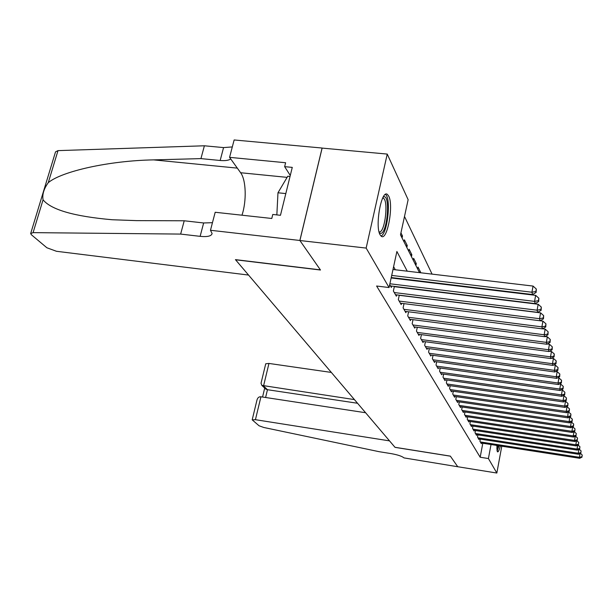 <?xml version="1.0" encoding="UTF-8"?>
<svg xmlns="http://www.w3.org/2000/svg" width="613" height="613" viewBox="0 0 613 613"><rect width="100%" height="100%" fill="white"/><g stroke="black" fill="none" stroke-linecap="round" stroke-linejoin="round"><path stroke-width="0.92" d="M500.315 445.973C499.258 450.118 498.323 452.087 497.518 451.865L496.783 445.429M380.129 234.863C374.712 226.373 381.501 189.003 387.431 194.459L388.719 196.129C393.853 205.263 387.27 241.208 381.317 236.289L380.129 234.863M457.75 466.746L450.379 456.179L395.033 447.36L389.523 440.877L255.429 419.683L252.196 419.844L259.054 425.774L263.766 427.468L379.056 451.674L391.163 453.62C397.76 454.815 402.036 456.241 403.99 457.896L457.75 466.746L450.34 456.118L394.987 447.298L235.561 259.782L320.484 270.019L299.903 240.526L322.124 148.101L387.24 154.078L408.135 199.692L400.504 234.871L419.476 272.632M436.525 283.413L436.318 282.968M432.081 274.126L404.496 216.466M480.324 439.107L479.925 441.222L481.335 443.674L481.458 443.046M477.925 434.87L477.519 437.046L478.968 439.559L479.09 438.916M475.473 430.533L475.044 432.763L476.539 435.345L476.661 434.678M472.952 426.073L472.516 428.364L474.041 431.016L474.171 430.334M470.363 421.499L469.918 423.851L471.481 426.571L471.619 425.874M467.711 416.802L467.244 419.215L468.853 422.012L468.991 421.292M464.983 411.974L464.501 414.457L466.156 417.33L466.301 416.595M462.187 407.017L461.689 409.568L463.39 412.518L463.535 411.76M459.306 401.913L458.792 404.549L460.539 407.576L460.692 406.794M456.348 396.672L455.811 399.377L457.612 402.496L457.765 401.691M453.298 391.278L452.754 394.059L454.601 397.27L454.762 396.442M450.164 385.723L449.597 388.588L451.497 391.891L451.666 391.04M446.946 379.999L446.356 382.956L448.31 386.359L448.486 385.477M443.62 374.106L443.015 377.156L445.03 380.658L445.207 379.754M440.203 368.03L439.567 371.179L441.644 374.788L441.835 373.853M436.678 361.77L436.019 365.019L438.157 368.742L438.356 367.777M433.039 355.31L432.357 358.666L434.563 362.498L434.77 361.509M429.284 348.636L428.579 352.107L430.855 356.069L431.069 355.034M425.414 341.748L424.679 345.334L427.031 349.425L427.246 348.36M421.415 334.637L420.648 338.345L423.077 342.567L423.307 341.464M417.284 327.273L416.48 331.112L418.993 335.48L419.231 334.346M413.009 319.664L412.174 323.641L414.779 328.154L415.024 326.982M408.587 311.787L407.722 315.91L410.411 320.584L410.664 319.365M405.086 311.343L542.467 328.875L541.892 326.875L542.926 321.128L404.013 303.634L403.109 307.902L405.898 312.737L406.158 311.481M399.278 295.175L398.327 299.611L401.216 304.623L401.5 303.312M394.374 286.409L393.377 291.014L396.373 296.209L396.665 294.853M389.707 284.639L391.347 287.489L391.653 286.079M400.986 235.829L402.488 235.997L400.933 232.879M405.775 245.369L407.254 245.537L404.419 239.852L403.99 241.813M410.404 254.571L411.852 254.74L409.116 249.253L408.702 251.184M414.863 263.46L416.296 263.621L413.652 258.326L413.246 260.234M419.177 272.042L420.587 272.21L418.028 267.092L417.637 268.969M402.059 237.974L402.488 235.997M406.84 247.476L407.254 245.537M411.446 256.655L411.852 254.74M415.898 265.506L416.296 263.621M420.472 272.754L420.587 272.21M424.434 281.957L424.518 281.551M407.247 271.184L396.895 251.491L389.071 287.543L376.604 286.018L480.178 457.237L482.806 443.253M400.389 279.061L400.151 278.624M395.301 269.774L393.6 266.67M299.903 240.526L366.153 248.081L387.24 154.078M457.742 466.731L496.844 473.037L488.415 458.547L491.028 444.532M501.779 446.203L496.844 473.037M480.178 457.237L488.415 458.547M389.071 287.543L366.153 248.081M412.128 280.47L411.898 280.034M423.92 281.482L424.142 281.919M391.699 275.429L531.923 292.225L532.59 294.546L391.24 277.551M392.987 269.498L533.049 286.072L531.923 292.225L535.862 291.481L536.122 292.416L536.314 289.029L535.862 291.481M536.314 289.029L533.049 286.072M532.59 294.546L536.122 292.416M383.209 197.064L383.646 196.865C390.343 194.076 387.661 231.561 381.087 233.392L379.386 233.032M379.095 231.99L379.884 231.906C385.24 230.565 388.427 200.788 383.47 198.283L382.704 198.03M380.995 236.036C387.523 233.967 391.385 197.922 385.424 194.451M290.041 176.46L287.773 176.23L277.973 192.773L276.846 214.902M285.819 193.585L277.973 192.773M498.721 445.728L496.852 449.965M497.089 451.13L499.036 445.774M496.737 448.325L497.771 445.582M248.549 275.061L56.465 251.284L46.879 247.759L31.524 234.871L30.65 233.591L33.087 232.634L180.643 234.082L200.122 236.342C207.462 237.062 211.454 236.128 212.106 233.53L210.466 230.273L299.864 240.472L320.384 269.873L235.438 259.636L248.549 275.061M30.757 233.246L55.522 151.871L58.005 150.622L204.39 145.787L200.934 158.614L153.664 159.886C109.421 160.614 61.675 171.333 48.266 182.666C43.868 188.766 42.128 194.482 43.056 199.815C51.132 209.761 74.173 216.404 112.194 219.745L136.645 220.626L184.222 220.78L203.654 222.971L212.458 222.68M184.222 220.78L180.643 234.082M204.39 145.787L223.569 147.587L232.312 146.928M230.749 158.982C228.595 160.422 225.063 160.92 220.159 160.483L200.934 158.614M299.864 240.472L322.086 148.032L234.135 139.963L229.576 157.349L285.62 162.736L284.647 166.652L290.278 175.479M210.466 230.273L215.186 212.267L271.781 218.473L272.777 214.458L280.47 215.293L292.271 167.387L284.647 166.652M229.576 157.349L240.625 172.736C246.15 180 246.74 201.118 241.966 215.201M331.326 372.428L268.961 363.44L263.536 385.991L267.467 389.707L265.598 397.492M354.429 399.599L261.851 385.385L265.797 389.109L267.467 389.707L357.548 403.262M365.593 412.733L260.939 396.787L255.429 419.683M261.851 385.385L261.023 383.263L265.728 363.777L268.961 363.44M252.204 419.805L256.977 400.036C257.69 397.653 259.015 396.573 260.939 396.787M265.245 388.588L265.797 389.109M389.891 283.773L534.559 301.381L535.195 303.619L390.443 285.926M391.155 277.95L535.655 295.343L534.559 301.381L538.421 300.654L538.674 301.55L538.858 298.232L538.421 300.654M538.858 298.232L535.655 295.343M535.195 303.619L538.674 301.55M394.259 292.547L537.095 310.201L537.708 312.354L395.5 294.707M394.312 286.669L538.168 304.263L537.095 310.201L540.881 309.473L541.126 310.339L541.31 307.098L540.881 309.473M541.31 307.098L538.168 304.263M537.708 312.354L541.126 310.339M399.178 301.083L539.532 318.691L540.13 320.768L400.381 303.174M399.255 295.305L540.589 312.852L539.532 318.691L543.256 317.971L543.486 318.798L543.67 315.634L543.256 317.971M543.67 315.634L540.589 312.852M540.13 320.768L543.486 318.798M403.929 309.327L541.892 326.875L545.539 326.154L545.762 326.959L545.953 323.856L545.539 326.154M545.953 323.856L542.926 321.128M542.467 328.875L545.762 326.959M408.511 317.281L544.16 334.767L544.712 336.698L409.63 319.227M542.62 328.783L545.172 329.112L544.16 334.767L547.738 334.054L547.961 334.828L548.145 331.794L547.738 334.054M548.145 331.794L545.172 329.112M544.712 336.698L547.961 334.828M412.94 324.967L546.352 342.383L546.888 344.245L414.02 326.852M545.026 336.514L547.34 336.813L546.352 342.383L549.869 341.671L550.076 342.422L550.259 339.449L549.869 341.671M550.259 339.449L547.34 336.813M546.888 344.245L550.076 342.422M417.223 332.399L548.466 349.739L548.987 351.54L418.265 334.215M547.348 343.985L549.44 344.253L548.466 349.739L551.922 349.035L552.121 349.755L552.305 346.843L551.922 349.035M552.305 346.843L549.44 344.253M548.987 351.54L552.121 349.755M421.361 339.587L550.512 356.843L551.01 358.582L422.372 341.341M549.585 351.195L551.462 351.448L550.512 356.843L553.907 356.145L554.098 356.843L554.282 353.985L553.907 356.145M554.282 353.985L551.462 351.448M551.01 358.582L554.098 356.843M425.368 346.537L552.489 363.716L552.972 365.394L426.349 348.238M551.738 358.168L553.424 358.398L552.489 363.716L555.822 363.019L556.014 363.693L556.198 360.888L555.822 363.019M556.198 360.888L553.424 358.398M552.972 365.394L556.014 363.693M429.246 353.272L554.397 370.359L554.865 371.984L430.196 354.919M553.823 364.919L555.317 365.118L554.397 370.359L557.677 369.67L557.861 370.321L558.045 367.57L557.677 369.67M558.045 367.57L555.317 365.118M554.865 371.984L557.861 370.321M433.008 359.793L556.252 376.788L556.704 378.367L433.927 361.386M555.838 371.447L557.148 371.624L556.252 376.788L559.477 376.098L559.654 376.734L559.83 374.037L559.477 376.098M559.83 374.037L557.148 371.624M556.704 378.367L559.654 376.734M436.648 366.114L558.045 383.018L558.481 384.543L437.536 367.662M557.776 377.769L558.926 377.93L558.045 383.018L561.217 382.336L561.385 382.949L561.562 380.298L561.217 382.336M561.562 380.298L558.926 377.93M558.481 384.543L561.385 382.949M440.18 372.244L559.776 389.048L560.205 390.527L441.046 373.746M559.654 383.899L560.642 384.037L559.776 389.048L562.895 388.374L563.063 388.964L563.247 386.366L562.895 388.374M563.247 386.366L560.642 384.037M560.205 390.527L563.063 388.964M443.605 378.19L561.462 394.895L561.876 396.327L444.44 379.646M561.477 389.837L562.313 389.952L561.462 394.895L564.535 394.228L564.696 394.803L564.872 392.251L564.535 394.228M564.872 392.251L562.313 389.952M561.876 396.327L564.696 394.803M446.931 383.96L563.094 400.565L563.493 401.959L447.743 385.37M563.232 395.592L563.929 395.691L563.094 400.565L566.113 399.898L566.274 400.458L566.45 397.952L566.113 399.898M566.45 397.952L563.929 395.691M563.493 401.959L566.274 400.458M450.157 389.561L564.673 406.067L565.063 407.423L450.946 390.933M564.933 401.178L565.5 401.262L564.673 406.067L567.653 405.408L567.807 405.952L567.983 403.484L567.653 405.408M567.983 403.484L565.5 401.262M565.063 407.423L567.807 405.952M453.291 395.002L566.213 411.407L566.588 412.718L454.064 396.343M566.588 406.603L567.017 406.664L566.213 411.407L569.14 410.756L569.293 411.277L569.469 408.856L569.14 410.756M569.469 408.856L567.017 406.664M566.588 412.718L569.293 411.277M456.34 400.297L567.707 416.595L568.067 417.867L457.091 401.592M568.19 411.867L567.707 416.595L570.596 415.943L570.734 416.457L570.91 414.074L570.596 415.943M570.91 414.074L568.496 411.913M568.067 417.867L570.734 416.457M459.306 405.438L569.155 421.637L569.508 422.87L460.034 406.695M569.738 416.986L569.155 421.637L571.998 420.993L572.136 421.483L572.312 419.139L571.998 420.993M572.312 419.139L569.937 417.016M569.508 422.87L572.136 421.483M462.187 410.434L570.565 426.533L570.91 427.736L462.892 411.668M571.247 421.959L570.565 426.533L573.37 425.889L573.5 426.372L573.676 424.066L573.37 425.889M573.676 424.066L571.331 421.974M570.91 427.736L573.5 426.372M464.991 415.3L571.929 431.291L572.266 432.464L465.681 416.495M574.695 430.655L571.929 431.291L572.688 426.801L575.002 428.855L574.825 431.123L575.002 428.855M572.266 432.464L574.825 431.123M467.719 420.035L573.262 435.92L573.592 437.061L468.386 421.2M575.99 435.291L576.289 433.514L575.99 435.291L573.262 435.92L573.998 431.56M576.289 433.514L574.067 431.521M573.592 437.061L576.12 435.751M470.378 424.648L574.557 440.425L574.879 441.536L471.029 425.782M577.247 439.805L577.546 438.05L577.247 439.805L574.557 440.425L575.27 436.188M577.546 438.05L575.392 436.127M574.879 441.536L577.377 440.249M472.96 429.138L575.822 444.816L576.136 445.896L473.596 430.249M578.473 444.195L578.764 442.463L578.473 444.195L575.822 444.816L576.511 440.693M578.764 442.463L576.687 440.601M576.136 445.896L578.595 444.624M475.481 433.514L577.048 449.084L577.354 450.134L476.102 434.594M579.668 448.471L579.952 446.754L579.668 448.471L577.048 449.084L577.722 445.076M579.952 446.754L577.944 444.961M577.354 450.134L579.783 448.892M477.941 437.782L578.251 453.245L578.542 454.271L478.546 438.831M580.833 452.639L581.109 450.946L580.833 452.639L578.251 453.245L578.894 449.344M581.109 450.946L579.17 449.206M578.542 454.271L580.948 453.045M480.339 441.942L579.415 457.298L579.699 458.294L480.929 442.961M581.959 456.693L582.235 455.022L581.959 456.693L579.415 457.298L580.044 453.505M582.235 455.022L580.358 453.344M579.699 458.294L582.074 457.091M203.654 222.971L200.122 236.342M220.159 160.483L223.569 147.587M58.005 150.622L48.266 182.666M43.056 199.815L33.087 232.634M153.664 159.886L237.315 168.123M287.106 177.364L240.625 172.736M383.087 197.286L383.5 196.919M382.619 198.198L383.47 198.283M264.701 388.075L262.556 397.032"/></g></svg>
